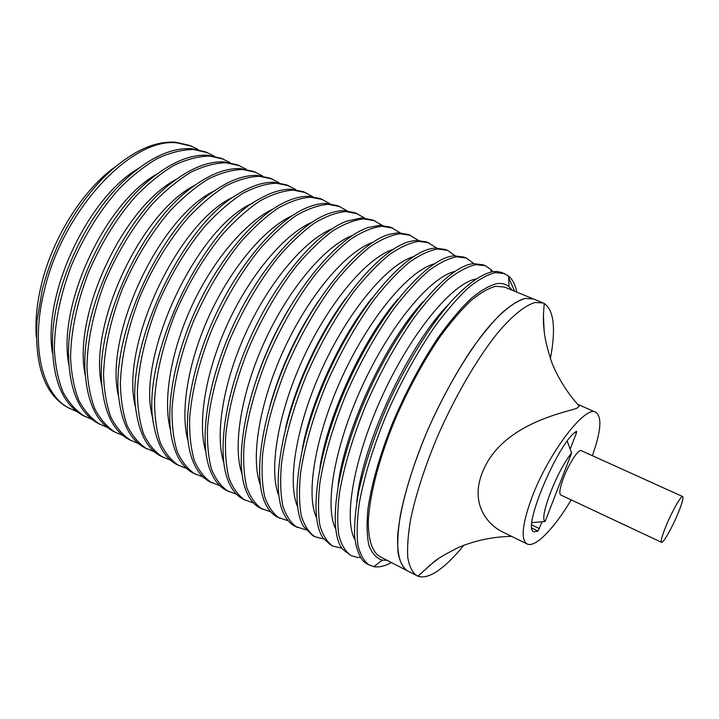 <?xml version="1.0" encoding="UTF-8"?>
<svg xmlns="http://www.w3.org/2000/svg" width="719" height="719" viewBox="0 0 719 719"><rect width="100%" height="100%" fill="white"/><g stroke="black" fill="none" stroke-linecap="round" stroke-linejoin="round"><path stroke-width="1.08" d="M115.211 166.817C83.009 189.735 52.496 237.827 41.369 284.706C36.84 303.562 35.15 320.989 36.309 337.013M198.426 149.66L189.798 145.463L175.742 142.209C153.228 140.717 128.971 152.698 102.979 178.15C74.012 208.582 53.763 245.799 42.25 289.802L37.046 320.359C34.332 365.71 44.713 394.839 68.197 407.736L76.978 411.61M191.748 146.254L177.719 143.018C133.042 136.17 62.814 209.31 44.281 290.782C29.946 347.96 42.763 395.486 70.067 408.716M214.217 156.131L205.499 151.853L191.658 148.707C171.679 147.431 149.867 157.443 126.22 178.716C86.514 214.666 54.285 284.185 52.505 337.723C51.75 378.149 61.987 404.105 83.224 415.591L92.122 419.474M207.476 152.653L193.663 149.525C182.464 149.561 170.493 152.491 157.74 158.306C144.753 165.801 131.847 176.002 119.03 188.908C99.833 210.505 83.97 236.039 71.442 265.518C60.216 295.284 54.527 323.316 54.356 349.614C55.318 365.962 58.239 380.198 63.146 392.322C69.042 403.017 76.358 411.106 85.112 416.58M52.523 353.397C42.295 295.248 87.206 198.372 138.201 168.614M230.179 162.683L221.38 158.315L207.764 155.277C189.996 154.226 170.43 162.593 149.049 180.379C104.866 216.77 67.748 296.839 68.521 354.081C69.222 390.102 79.189 413.254 98.413 423.536L107.437 427.428M223.384 159.133L209.795 156.095C198.75 156.23 186.913 159.258 174.277 165.19C161.398 172.812 148.572 183.138 135.81 196.179C116.667 217.983 100.786 243.714 88.158 273.364C76.816 303.292 70.956 331.432 70.561 357.774C71.361 374.141 74.129 388.368 78.856 400.465C84.581 411.115 91.744 419.141 100.327 424.534M68.808 364.398C57.143 305.629 104.731 203.001 157.119 173.926M246.329 169.307L237.441 164.849L224.058 161.919C208.267 161.074 190.778 168.057 171.58 182.869C123.497 218.98 81.463 309.637 84.977 369.665C86.765 401.705 96.364 422.341 113.782 431.571L122.922 435.471M239.463 165.676L226.108 162.755C215.224 162.97 203.522 166.107 191.02 172.156C178.249 179.903 165.505 190.364 152.796 203.54C133.716 225.559 117.808 251.479 105.082 281.309C93.623 311.408 87.583 339.647 86.954 366.034C87.601 382.418 90.199 396.636 94.764 408.698C100.309 419.312 107.302 427.266 115.714 432.577M85.282 375.372C72.197 316.18 122.509 207.674 176.137 179.408M262.66 176.011L253.69 171.464L240.532 168.632C226.548 167.976 211 173.782 193.887 186.041C142.425 221.245 95.429 322.615 101.819 384.638C104.399 413.048 113.566 431.4 129.321 439.695L138.587 443.605M255.73 172.299L242.609 169.486C231.886 169.792 220.338 173.036 207.953 179.211C195.298 187.075 182.644 197.671 169.99 210.991C150.981 233.226 135.055 259.352 122.212 289.353C110.636 319.613 104.417 347.96 103.554 374.401C104.039 390.794 106.466 405.013 110.852 417.038C116.226 427.598 123.03 435.489 131.28 440.72M101.945 386.319C87.439 326.902 140.547 212.375 195.262 185.053M279.17 182.797L270.119 178.15L257.204 175.436C244.864 174.951 231.141 179.732 216.024 189.798C161.658 223.555 109.621 335.8 118.977 399.099C122.122 424.192 130.813 440.459 145.04 447.91L154.441 451.82M272.186 178.995L259.298 176.29C248.747 176.703 237.351 180.056 225.101 186.347C212.563 194.346 199.999 205.077 187.398 218.54C168.453 241 152.509 267.315 139.567 297.495C127.865 327.927 121.466 356.381 120.361 382.868C120.675 399.279 122.931 413.479 127.128 425.468C132.323 435.984 138.956 443.812 147.018 448.953M118.797 397.248C102.889 337.813 158.845 217.12 214.487 190.85M295.868 189.672L286.737 184.909L274.065 182.311C263.262 181.979 251.237 185.888 238.007 194.04C181.215 225.901 124.045 349.209 136.43 413.137C139.962 435.184 148.132 449.546 160.939 456.223L170.475 460.124M288.822 185.763L276.186 183.183C265.814 183.687 254.562 187.156 242.456 193.573C230.044 201.697 217.569 212.572 205.032 226.179C186.158 248.864 170.196 275.386 157.146 305.746C145.31 336.348 138.722 364.91 137.365 391.433C137.518 407.862 139.594 422.053 143.611 434.006C148.608 444.468 155.052 452.224 162.943 457.275M135.828 408.167C118.545 348.904 177.431 221.901 233.828 196.799M312.765 196.629L303.544 191.757L291.132 189.277C281.74 189.07 271.324 192.225 259.892 198.732C201.104 228.256 138.695 362.87 154.145 426.807C157.91 446.05 165.532 458.659 177.027 464.636L186.697 468.527M305.656 192.611L293.28 190.149C283.079 190.76 271.989 194.337 260.017 200.88C247.731 209.148 235.356 220.158 222.881 233.918C204.079 256.827 188.099 283.556 174.942 314.104C162.988 344.877 156.203 373.547 154.594 400.115C154.567 416.553 156.463 430.735 160.283 442.643C165.091 453.051 171.347 460.735 179.049 465.696M153.048 419.078C134.399 360.192 196.287 226.71 253.277 202.884M329.85 203.666L320.548 198.678L308.397 196.314C300.326 196.215 291.42 198.723 281.677 203.819C253.007 218.891 219.232 259.235 196.629 307.957C174.052 356.687 165.082 408.536 172.102 440.154C175.975 456.817 183.039 467.817 193.294 473.147L203.118 477.012M322.687 199.549L310.572 197.204C300.551 197.914 289.631 201.608 277.804 208.285C265.644 216.689 253.367 227.842 240.964 241.746C222.234 264.889 206.236 291.833 192.971 322.57C180.882 353.514 173.899 382.292 172.03 408.895C171.823 425.351 173.531 439.516 177.162 451.388C181.772 461.742 187.83 469.354 195.343 474.216M170.448 429.989C162.719 400.914 170.592 351.825 191.928 305.773C213.282 259.739 245.673 222.009 272.852 209.121M347.133 210.802L337.75 205.679L325.869 203.441C319.038 203.432 311.543 205.373 303.391 209.265C274.352 223.097 238.717 265.086 214.909 316.432C191.11 367.777 182.087 422.098 190.292 453.204C194.166 467.512 200.655 477.021 209.759 481.748L219.735 485.595M339.916 206.56L328.062 204.34C318.238 205.158 307.489 208.968 295.806 215.781C283.78 224.328 271.602 235.625 259.271 249.682C240.622 273.058 224.616 300.218 211.242 331.135C199.01 362.259 191.829 391.145 189.69 417.802C189.304 434.267 190.823 448.413 194.247 460.241C198.651 470.541 204.511 478.063 211.826 482.835M188.036 440.9C179.84 412.185 187.884 361.702 209.939 314.122C231.994 266.551 265.329 227.788 292.543 215.493M364.614 218.037L355.159 212.761L343.547 210.649C337.876 210.712 331.711 212.177 325.042 215.053C295.842 227.51 258.436 271.063 233.432 325.015C208.411 378.967 199.343 435.651 208.699 465.984C212.482 478.135 218.387 486.296 226.413 490.457L236.551 494.268M357.352 213.651L345.776 211.557C336.141 212.491 325.563 216.419 314.041 223.366C302.151 232.057 290.081 243.507 277.822 257.717C259.253 281.336 243.229 308.712 229.738 339.826C217.381 371.13 209.993 400.124 207.575 426.807C207 443.281 208.321 457.419 211.539 469.201C215.736 479.438 221.398 486.889 228.507 491.553M205.814 451.82C197.159 423.563 205.391 371.705 228.184 322.579C250.949 273.454 285.209 233.657 312.361 222.009M382.301 225.362L372.775 219.924L361.441 217.956L346.639 221.155C317.483 232.102 278.388 277.157 252.198 333.715C225.955 390.255 216.832 449.204 227.312 478.53C230.934 488.722 236.254 495.634 243.256 499.265L253.564 503.03M374.985 220.832L363.697 218.873C354.26 219.906 343.862 223.969 332.493 231.051C320.755 239.885 308.793 251.488 296.605 265.859C278.127 289.73 262.084 317.313 248.486 348.625C235.985 380.108 228.381 409.21 225.694 435.939C224.921 452.422 226.036 466.532 229.046 478.27C233.028 488.444 238.474 495.813 245.377 500.379M223.78 462.748C214.684 435.049 223.133 381.852 246.653 331.144C270.155 280.437 305.296 239.616 332.313 228.66M400.195 232.794L390.597 227.177L379.551 225.335L368.2 227.546C339.287 236.866 298.601 283.367 271.207 342.532C243.75 401.66 234.556 462.766 246.123 490.852C249.529 499.265 254.256 505.035 260.314 508.18L270.802 511.883M392.835 228.094L381.834 226.269C372.604 227.42 362.385 231.608 351.187 238.834C339.593 247.812 327.738 259.577 315.641 274.11C297.253 298.223 281.201 326.031 267.477 357.541C254.832 389.204 247.021 418.413 244.038 445.178C243.067 461.67 243.984 475.762 246.77 487.455C250.536 497.566 255.766 504.846 262.453 509.304M289.254 308.199C275.835 330.443 264.969 353.874 256.674 378.491M241.935 473.686C232.417 446.652 241.108 392.125 265.374 339.826C289.604 287.51 325.608 245.655 352.391 235.446M418.296 240.326L408.626 234.52L397.886 232.812L389.725 234.223C361.253 241.8 319.056 289.694 290.467 351.465C261.797 413.191 252.513 476.338 265.122 502.967C268.259 509.78 272.402 514.525 277.57 517.204L288.247 520.826M410.9 235.446L400.195 233.756C391.172 235.023 381.151 239.346 370.114 246.716C358.673 255.847 346.935 267.765 334.919 282.459C316.63 306.833 300.56 334.865 286.728 366.573C273.939 398.416 265.904 427.742 262.624 454.543C261.455 471.044 262.147 485.109 264.709 496.748C268.259 506.796 273.265 513.995 279.736 518.336M318.679 300.695C296.821 333.122 280.572 368.155 269.949 405.795M260.278 484.642C250.356 458.371 259.307 402.541 284.338 348.616C309.323 294.673 346.145 251.767 372.604 242.366M436.604 247.974L426.879 241.952L416.445 240.389L411.214 241.162C383.38 246.896 339.781 296.12 309.997 360.516C280.095 424.857 270.695 489.936 284.311 514.885C287.133 520.268 290.71 524.088 295.033 526.335L305.908 529.867M429.18 242.887L418.782 241.341C409.983 242.725 400.15 247.174 389.285 254.697C377.996 263.981 366.393 276.06 354.458 290.925C336.267 315.56 320.189 343.826 306.231 375.731C293.289 407.763 285.03 437.197 281.453 464.025C280.068 480.535 280.554 494.582 282.882 506.167C286.198 516.143 290.979 523.243 297.226 527.485M345.965 298.034C319.38 333.221 295.23 385.312 285.551 428.335M278.81 495.607C268.502 470.217 277.741 413.11 303.553 357.532C329.302 301.908 366.906 257.959 392.951 249.421M455.127 255.739L447.676 250.419L445.358 249.466L435.229 248.046L432.685 248.37C405.669 252.135 360.785 302.654 329.778 369.692C298.655 436.667 289.101 503.561 303.679 526.623L312.702 535.574L314.931 536.742L323.802 538.98M447.676 250.419L437.601 249.017C429.018 250.518 419.393 255.11 408.707 262.786C397.58 272.222 386.094 284.472 374.248 299.508C356.166 324.395 340.078 352.894 325.995 385.007C312.909 417.227 304.416 446.769 300.524 473.641C298.933 490.151 299.185 504.172 301.288 515.703C304.362 525.607 308.909 532.617 314.931 536.742M372.253 297.783C341.085 335.998 311.372 400.088 302.339 448.566M297.54 506.598C286.854 482.197 296.417 423.842 323.02 366.555C349.551 309.233 387.909 264.233 413.443 256.62M473.866 263.621L466.406 258.04L464.052 257.078L454.138 255.82C428.129 257.528 382.068 309.287 349.838 378.985C317.465 448.62 307.732 517.222 323.226 538.18L330.596 544.93L332.843 546.107L341.929 548.193M466.406 258.04L456.646 256.782C448.297 258.418 438.878 263.145 428.38 270.973C417.424 280.581 406.064 292.984 394.309 308.199C376.334 333.355 360.237 362.097 346.028 394.416C332.789 426.825 324.062 456.475 319.847 483.375C318.041 499.894 318.068 513.887 319.919 525.355C322.759 535.188 327.064 542.099 332.843 546.107M397.94 299.077C363.086 338.991 327.873 414.944 319.928 467.341M316.468 517.599C305.422 494.321 315.326 434.734 342.747 375.704C370.087 316.63 409.156 270.569 434.069 263.954M492.812 271.647L491.041 269.589L485.361 265.751L482.979 264.781L473.515 263.657C447.973 265.608 401.382 319.73 368.856 391.262C336.177 462.739 326.839 531.116 342.954 549.568L350.98 555.589L357.577 557.441L360.3 557.468M485.361 265.751L475.933 264.646C467.826 266.407 458.614 271.279 448.305 279.269C437.52 289.038 426.304 301.621 414.647 317.007C396.78 342.442 380.675 371.426 366.339 403.952C352.948 436.55 343.979 466.316 339.431 493.243C337.4 509.762 337.193 523.729 338.802 535.134C341.381 544.885 345.444 551.707 350.98 555.589M423.23 301.486C385.429 342.1 344.689 429.98 338.11 485.082M335.593 528.627C324.188 506.589 334.488 445.807 362.744 384.971C390.911 324.098 430.654 276.968 454.839 271.431M516.844 292.139C515.298 284.823 512.566 279.466 508.657 276.069L502.141 272.582L497 271.449L493.018 271.611C481.838 273.831 467.647 283.646 451.685 300.839C430.088 325.392 406.783 362.879 388.089 403.844C374.419 435.265 364.605 464.609 358.637 491.868C355.59 508.8 354.242 523.504 354.584 535.97C355.869 546.952 358.628 555.23 362.852 560.793L367.041 563.984L373.907 566.707C379.03 567.489 384.881 566.114 391.46 562.564M504.558 273.562L495.472 272.618C487.599 274.505 478.602 279.529 468.5 287.672C457.886 297.612 446.805 310.365 435.256 325.941C417.496 351.654 401.391 380.872 386.93 413.614C373.377 446.409 364.165 476.284 359.284 503.246C357.019 519.765 356.561 533.696 357.918 545.038C360.246 554.717 364.057 561.431 369.341 565.188M448.234 304.775C408.158 345.264 361.783 445.295 356.777 502.042M354.916 539.663C343.17 519.019 353.892 457.059 383.02 394.372C412.041 331.63 452.404 283.421 475.753 279.044M387.092 560.299L382.166 560.146C376.361 558.214 371.948 553.306 368.928 545.442C366.843 535.862 366.528 523.585 367.975 508.594C371.615 483.842 379.677 455.612 392.161 423.922C405.615 392.116 420.912 363.374 438.06 337.687C449.24 322.103 459.998 309.269 470.343 299.185C480.202 290.889 488.956 285.722 496.613 283.69C501.574 282.927 505.7 283.897 508.989 286.602L512.288 290.26M428.12 566.671L438.923 558.187L428.12 566.671M416.75 575.667L407.385 570.814C400.474 566.365 396.978 554.592 397.697 535.97C399.665 509.645 410.163 471.583 426.96 431.804C440.379 401.436 455.136 374.15 471.233 349.946C481.685 335.243 491.67 323.092 501.179 313.511C510.202 305.575 518.192 300.542 525.122 298.412C514.921 301.162 501.682 311.588 486.664 329.266C466.316 354.44 444.297 392.044 426.96 431.804C414.315 462.182 405.489 489.756 400.483 514.525C398.038 529.687 397.23 542.441 398.065 552.767C399.791 561.548 402.901 567.561 407.385 570.814L379.623 556.434C372.181 551.707 368.128 539.744 368.326 521.041C369.593 494.627 379.515 456.718 396.034 417.29C409.273 387.208 424.021 360.264 440.28 336.456C450.876 321.995 461.059 310.096 470.81 300.749C480.121 293.046 488.417 288.229 495.697 286.279L504.513 287.061L533.426 298.96L525.122 298.412L533.426 298.96L543.187 302.969L535.062 302.51C525.032 305.359 511.946 315.893 497.036 333.697C476.823 359.042 454.83 396.825 437.413 436.703C424.695 467.17 415.744 494.798 410.576 519.576C408.024 534.738 407.098 547.474 407.808 557.773C409.408 566.509 412.382 572.477 416.75 575.667L417.874 576.171C423.051 578.004 429.468 576.377 437.125 571.29C445.385 565.727 454.3 557.027 463.881 545.2M571.147 499.876C554.834 527.647 535.269 548.229 527.126 543.977L503.866 532.581C488.246 525.58 470.37 505.026 481.64 474.36C499.328 425.603 560.712 413.434 576.719 408.365L579.253 406.073C567.39 393.077 558.223 378.5 551.734 362.367C547.86 350.593 545.442 341.04 544.481 333.697L543.861 328.098C543.133 321.492 543.276 313.295 544.292 303.499L543.187 302.969M550.386 358.628C556.012 328.745 553.981 310.374 544.292 303.499M544.175 331.198L543.411 315.803L544.175 331.198M527.126 543.977C520.628 539.735 522.138 524.439 531.656 498.105C548.498 452.593 585.643 404.707 595.763 412.248C602.189 416.84 601.057 431.319 592.366 455.675M661.552 542.315L560.712 494.978C558.915 493.477 559.894 487.671 563.651 477.569C569.035 463.396 578.597 448.818 581.204 450.633L682.717 496.568C681.244 495.247 672.364 510.742 666.387 525.176C662.181 535.457 660.572 541.164 661.552 542.315C663.116 543.528 671.906 528.097 677.783 513.95C682.034 503.624 683.679 497.827 682.717 496.568M531.952 522.614L545.119 521.482C538.63 518.48 557.135 470.298 571.623 453.042L545.119 521.482M567.201 441.205L571.623 453.042M575.128 432.344L576.44 432.928L570.23 449.007M542.081 521.823L538.001 531.08L533.983 531.799C521.239 530.002 558.564 441.367 576.575 431.238L576.44 432.928M531.817 524.933L539.457 528.627M531.988 528.177L538.001 531.08M514.534 291.186L508.71 277.615M382.166 560.146L373.907 566.707M578.013 404.464L595.763 412.248M417.874 576.171L435.058 560.892C439.138 557.728 447.164 553.145 459.153 547.141C475.87 540.293 493.342 536.698 511.577 536.356M508.989 286.602L508.657 276.069M491.086 271.953L491.041 269.589"/></g></svg>
